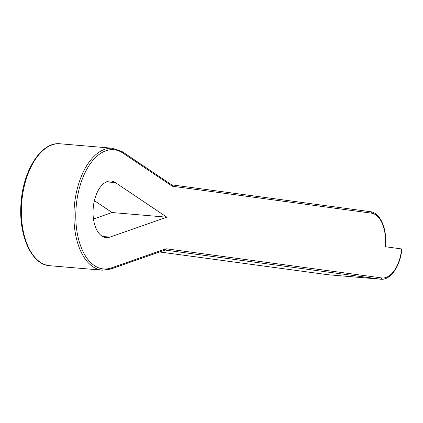 <?xml version="1.0" encoding="UTF-8"?>
<svg xmlns="http://www.w3.org/2000/svg" width="423" height="423" viewBox="0 0 423 423"><rect width="100%" height="100%" fill="white"/><g stroke="black" fill="none" stroke-linecap="round" stroke-linejoin="round"><path stroke-width="0.63" d="M113.417 212.647L166.868 217.189L109.954 237.107A28.394 15.461 -85.1 0 1 106.231 237.604A28.394 15.461 -85.1 0 1 93.229 208.005A28.394 15.461 -85.1 0 1 111.038 181.018A28.394 15.461 -85.1 0 1 115.394 182.609L166.868 217.189M94.392 200.661L111.936 212.446M117.716 213.012L112.063 212.531L93.494 219.029M111.413 267.881A59.833 32.576 94.9 0 1 76.325 204.944A59.833 32.576 94.9 0 1 122.876 153.041L172.087 186.099A2.702 1.47 94.9 0 0 172.462 186.247L371.346 213.139A31.434 17.116 94.9 0 1 385.205 246.709L401.85 248.973C400.359 266.157 390.54 280.454 380.753 279.212A32.788 17.856 -85.1 0 1 380.272 279.159L165.039 250.056A1.354 1.132 -82.3 0 0 166.218 248.793A2.702 1.47 94.9 0 0 165.827 248.835L111.413 267.881A1.354 1.1 70.7 0 1 110.731 269.065L102.324 270.181A61.182 33.317 -85.1 0 1 74.311 206.398A61.182 33.317 -85.1 0 1 112.682 148.251L60.135 143.788A61.182 33.317 94.9 0 0 21.763 201.93A61.182 33.317 94.9 0 0 49.777 265.718L102.324 270.181M106.48 181.853L115.394 182.609M166.218 248.793L381.535 277.911A31.434 17.116 94.9 0 0 401.633 248.93M385.422 246.746C387.389 229.324 380.383 212.616 370.4 211.706L171.627 184.83L370.352 211.701A1.354 1.132 -82.3 0 1 371.346 213.139M327.629 274.68A1.354 1.132 -82.3 0 0 327.677 274.691L159.593 251.96L327.725 274.696L380.272 279.159A1.354 1.132 -82.3 0 0 381.535 277.911M102.646 236.489L109.954 237.107M328.206 274.749L327.677 274.691A1.354 1.132 -82.3 0 0 327.725 274.696A32.788 17.856 94.9 0 0 328.206 274.749L380.753 279.212M172.462 186.247A1.354 1.132 -82.3 0 0 171.648 184.84M172.087 186.099A1.354 1.084 -56.1 0 0 171.712 184.883L122.501 151.825L112.682 148.251M122.876 153.041A1.354 1.084 -56.1 0 0 122.501 151.825M110.731 269.065L165.144 250.019A1.354 1.1 -109.3 0 0 165.827 248.835M60.135 143.788C41.75 141.483 23.424 169.48 21.134 202.057C18.015 234.442 31.339 264.883 49.777 265.718"/></g></svg>
